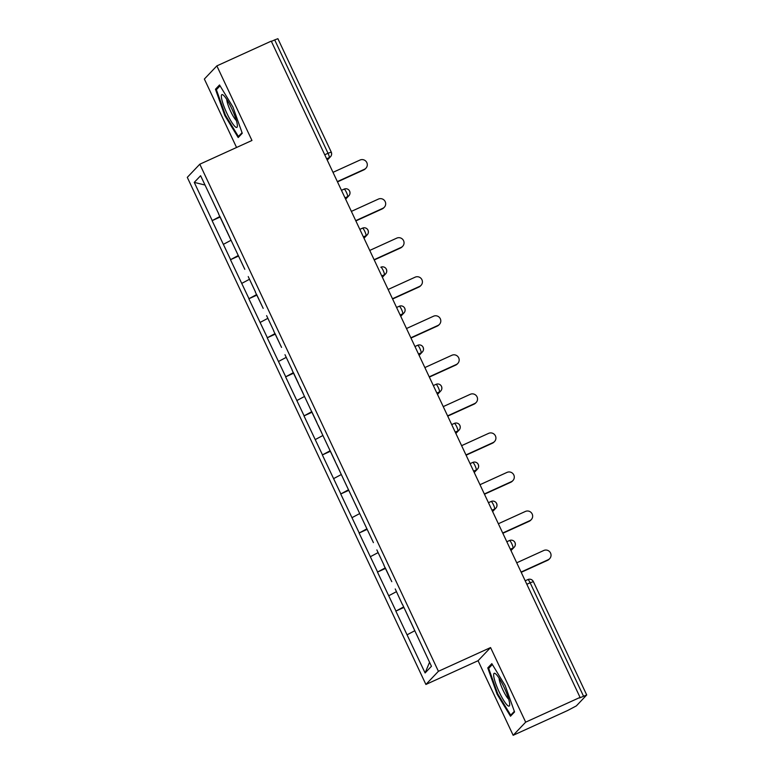 <?xml version="1.0" encoding="UTF-8"?>
<svg xmlns="http://www.w3.org/2000/svg" width="774" height="774" viewBox="0 0 774 774"><rect width="100%" height="100%" fill="white"/><g stroke="black" fill="none" stroke-linecap="round" stroke-linejoin="round"><path stroke-width="1.16" d="M513.162 735.3L525.672 722.152L490.571 647.567L478.071 660.715L513.162 735.3L567.565 710.542L576.359 705.888L586.711 694.965L579.523 697.964L580.065 697.393L271.258 41.128L216.855 65.887L204.355 79.035L236.563 147.486M478.071 660.715L425.903 684.458L187.289 177.362L199.798 164.214L438.413 671.3L425.903 684.458M429.551 662.254L425.1 672.954L431.447 666.288L402.432 604.291M425.1 672.954L395.843 611.121L403.922 607.445M403.67 606.903L395.843 611.121M395.949 611.005L377.47 572.083L385.549 568.397M385.297 567.864L377.47 572.083M377.577 571.967L359.097 533.034L367.176 529.358M366.924 528.816L359.097 533.034M359.204 532.918L340.724 493.986L348.803 490.31M348.552 489.768L340.724 493.986M340.831 493.87L322.352 454.938L330.43 451.261M330.179 450.729L322.352 454.938M322.458 454.831L303.979 415.899L312.057 412.223M311.806 411.681L303.979 415.899M304.085 415.783L285.606 376.851L293.685 373.174M293.423 372.633L285.606 376.851M285.712 376.735L267.224 337.803L275.312 334.126M275.051 333.594L267.224 337.803M267.34 337.696L248.851 298.764L256.939 295.088M256.678 294.546L248.851 298.764M248.967 298.648L230.478 259.716L238.566 256.039M238.305 255.497L230.478 259.716M230.594 259.6L212.105 220.667L220.184 216.991M219.932 216.459L212.105 220.667M212.221 220.551L194.255 182.383L200.601 175.717L218.703 213.837M244.807 269.313L218.558 213.885M248.231 276.589L255.449 291.924M263.179 308.352L255.304 291.972M266.604 315.637L273.822 330.972M281.552 347.4L273.686 331.02M284.977 354.686L292.195 370.02M373.416 542.632L292.059 370.069M376.851 549.908L384.059 565.243M391.789 581.671L383.923 565.291M395.224 588.956L402.296 604.339M396.356 591.704L388.771 595.738M377.983 552.665L370.388 556.699M359.61 513.617L352.015 517.651M341.237 474.568L333.642 478.603M322.855 435.53L315.27 439.564M304.482 396.482L296.897 400.516M286.109 357.433L278.524 361.468M267.736 318.395L260.151 322.419M249.363 279.346L241.778 283.381M230.991 240.298L223.405 244.332M324.732 154.781L328.031 153.281L274.683 39.9L271.384 41.399M274.683 39.9L277.895 38.7L331.253 152.081L328.031 153.281A4.16 0.735 65.5 0 1 329.26 157.606L326.628 158.805M204.984 185.025L194.255 182.383M525.672 722.152L580.065 697.393M490.571 647.567L438.413 671.3M199.798 164.214L251.956 140.471L216.855 65.887M414.729 630.752L407.143 634.786M232.926 106.986L219.526 84.966L215.462 89.242L224.799 115.529L238.198 137.549L242.262 133.273L232.926 106.986M487.765 667.914L497.101 694.201L510.492 716.221L514.555 711.945L505.229 685.658L491.829 663.637L487.765 667.914L490.145 666.83M225.457 115.229L224.799 115.529M217.842 88.159L215.462 89.242M497.759 693.901L497.101 694.201M365.938 168.2L365.386 168.771A5.128 5.031 -136.4 0 1 363.848 169.874L364.399 169.293A5.128 5.031 43.6 0 0 366.325 161.747A5.128 5.031 43.6 0 0 360.036 160.034L332.994 172.341M224.905 227.014L220.348 217.388M226.434 230.265L229.839 237.57M364.399 169.293L337.358 181.6M363.848 169.874L337.483 181.871M384.31 207.248L383.759 207.819A5.128 5.031 -136.4 0 1 382.221 208.912L382.772 208.341A5.128 5.031 43.6 0 0 384.697 200.785A5.128 5.031 43.6 0 0 378.409 199.082L351.367 211.389M243.249 266.072L238.721 256.436M382.772 208.341L355.73 220.648M382.221 208.912L355.856 220.919M402.683 246.287L402.132 246.867A5.128 5.031 -136.4 0 1 400.593 247.961L401.145 247.38A5.128 5.031 43.6 0 0 403.07 239.834A5.128 5.031 43.6 0 0 396.781 238.121L369.74 250.428M261.631 305.111L257.094 295.474M401.145 247.38L374.103 259.696M400.593 247.961L374.229 259.958M421.056 285.335L420.505 285.906A5.128 5.031 -136.4 0 1 418.966 287.009L419.518 286.428A5.128 5.031 43.6 0 0 421.443 278.882A5.128 5.031 43.6 0 0 415.154 277.169L388.122 289.476M280.004 344.159L275.486 334.513M419.518 286.428L392.476 298.735M418.966 287.009L392.602 299.006M439.429 324.383L438.877 324.954A5.128 5.031 -136.4 0 1 437.339 326.048L437.891 325.477A5.128 5.031 43.6 0 0 439.816 317.921A5.128 5.031 43.6 0 0 433.527 316.218L406.495 328.524M298.377 383.207L293.859 373.561M299.925 386.449L303.331 393.743M437.891 325.477L410.849 337.783M437.339 326.048L410.975 338.054M457.802 363.422L457.25 364.003A5.128 5.031 -136.4 0 1 455.712 365.096L456.263 364.525A5.128 5.031 43.6 0 0 458.189 356.969A5.128 5.031 43.6 0 0 451.9 355.256L424.868 367.563M316.769 422.236L312.212 412.61M318.298 425.497L321.703 432.792M456.263 364.525L429.222 376.832M455.712 365.096L429.347 377.093M237.173 123.879A18.025 3.202 -114.5 0 0 231.203 107.451A18.025 3.202 -114.5 0 0 223.173 95.038A18.025 3.202 -114.5 0 0 221.538 98.192A18.025 3.202 -114.5 0 0 230.033 119.448A18.025 3.202 -114.5 0 0 237.357 126.201A18.025 3.202 -114.5 0 0 237.173 123.879M226.811 99.507A12.336 2.187 -114.5 0 0 226.946 100.901A12.336 2.187 -114.5 0 0 230.913 111.901A12.336 2.187 -114.5 0 0 236.37 120.521M242.039 132.673L238.402 136.505L225.418 115.171L216.381 89.697L220.048 85.837M239.785 135.876L238.402 136.505M509.476 702.55A18.025 3.202 -114.5 0 0 503.506 686.122A18.025 3.202 -114.5 0 0 495.476 673.709A18.025 3.202 -114.5 0 0 493.841 676.863A18.025 3.202 -114.5 0 0 502.336 698.119A18.025 3.202 -114.5 0 0 509.66 704.872A18.025 3.202 -114.5 0 0 509.476 702.55M499.114 678.179A12.336 2.187 -114.5 0 0 499.249 679.572A12.336 2.187 -114.5 0 0 503.216 690.572A12.336 2.187 -114.5 0 0 508.673 699.193M514.342 711.345L510.705 715.176L497.721 693.843L488.675 668.368L492.351 664.508M512.088 714.547L510.705 715.176M476.174 402.47L475.623 403.041A5.128 5.031 -136.4 0 1 474.085 404.144L474.636 403.564A5.128 5.031 43.6 0 0 476.561 396.017A5.128 5.031 43.6 0 0 470.273 394.305L443.241 406.611M335.142 461.285L330.604 451.648M336.671 464.535L340.076 471.84M474.636 403.564L447.595 415.87M474.085 404.144L447.72 416.141M494.547 441.519L493.996 442.089A5.128 5.031 -136.4 0 1 492.458 443.183L493.009 442.612A5.128 5.031 43.6 0 0 494.934 435.056A5.128 5.031 43.6 0 0 488.646 433.353L461.614 445.66M353.495 500.343L348.958 490.706M355.043 503.584L358.459 510.888M493.009 442.612L465.967 454.918M492.458 443.183L466.093 455.189M512.92 480.557L512.369 481.138A5.128 5.031 -136.4 0 1 510.83 482.231L511.382 481.66A5.128 5.031 43.6 0 0 513.307 474.104A5.128 5.031 43.6 0 0 507.028 472.392L479.986 484.698M371.868 539.391L367.36 529.735M511.382 481.66L484.34 493.967M510.83 482.231L484.466 494.228M531.293 519.606L530.741 520.186A5.128 5.031 -136.4 0 1 529.203 521.279L529.755 520.699A5.128 5.031 43.6 0 0 531.68 513.152A5.128 5.031 43.6 0 0 525.401 511.44L498.359 523.746M390.26 578.42L385.733 568.784M529.755 520.699L502.713 533.005M529.203 521.279L502.839 533.276M549.666 558.654L549.124 559.225A5.128 5.031 -136.4 0 1 547.586 560.318L548.127 559.747A5.128 5.031 43.6 0 0 550.053 552.191A5.128 5.031 43.6 0 0 543.774 550.488L516.732 562.795M408.633 617.468L404.105 607.832M410.172 620.719L413.577 628.024M548.127 559.747L521.086 572.054M547.586 560.318L521.212 572.325M583.499 696.155L530.142 582.774L526.842 584.273M533.325 581.651L530.142 582.774A4.16 0.735 -114.5 0 0 527.868 579.562A4.16 0.735 -114.5 0 0 527.829 579.6L525.198 580.79L527.868 579.562A4.16 4.16 0 0 1 533.354 581.584L586.711 694.965M327.121 159.85L329.26 157.606A4.16 4.083 -136.4 0 0 330.498 156.716A4.16 4.16 0 0 0 331.253 152.081M341.469 190.336L344.091 189.146A4.16 0.735 -114.5 0 1 344.14 189.108A4.16 0.735 -114.5 0 1 346.404 192.32A4.16 0.735 65.5 0 1 347.632 196.654L345.001 197.844M331.214 152.159A4.16 4.083 -136.4 0 1 330.498 156.716L327.257 160.131M345.494 198.899L347.632 196.654A4.16 4.083 -136.4 0 0 348.871 195.764A4.16 4.16 0 0 0 344.14 189.108L341.46 190.327M359.842 229.385L362.464 228.185A4.16 0.735 -114.5 0 1 362.513 228.156A4.16 0.735 -114.5 0 1 364.786 231.368A4.16 0.735 65.5 0 1 366.005 235.693L363.374 236.892M363.867 237.937L366.005 235.693A4.16 4.083 -136.4 0 0 367.253 234.812A4.16 4.16 0 0 0 362.513 228.156L359.833 229.375M386.332 269.294A4.16 4.083 -136.4 0 1 385.626 273.851A4.16 4.16 0 0 0 380.885 267.204L380.837 267.233A4.16 0.735 -114.5 0 1 380.885 267.204A4.16 0.735 -114.5 0 1 383.159 270.416A4.16 0.735 65.5 0 1 384.378 274.741L381.746 275.941M382.24 276.986L384.378 274.741A4.16 4.083 -136.4 0 0 385.626 273.851L382.375 277.266M404.705 308.342A4.16 4.083 -136.4 0 1 403.999 312.899A4.16 4.16 0 0 0 399.258 306.252L396.578 307.462L399.22 306.281A4.16 0.735 -114.5 0 0 399.22 306.281A4.16 0.735 -114.5 0 1 401.532 309.455A4.16 0.735 65.5 0 1 402.751 313.789L400.119 314.979M400.613 316.034L402.751 313.789A4.16 4.083 -136.4 0 0 403.999 312.899L400.748 316.314M423.078 347.381A4.16 4.083 -136.4 0 1 422.372 351.947A4.16 4.16 0 0 0 417.631 345.291L414.961 346.51L417.592 345.32A4.16 0.735 -114.5 0 1 417.631 345.291A4.16 0.735 -114.5 0 1 419.905 348.503A4.16 0.735 65.5 0 1 421.124 352.838L418.492 354.028M418.986 355.072L421.124 352.838A4.16 4.083 -136.4 0 0 422.372 351.947L419.121 355.363M441.451 386.429A4.16 4.083 -136.4 0 1 440.745 390.986A4.16 4.16 0 0 0 436.004 384.339L433.334 385.558L435.965 384.368A4.16 0.735 -114.5 0 1 436.004 384.339A4.16 0.735 -114.5 0 1 438.278 387.551A4.16 0.735 65.5 0 1 439.497 391.876L436.865 393.076M437.358 394.121L439.497 391.876A4.16 4.083 -136.4 0 0 440.745 390.986L437.494 394.401M459.824 425.477A4.16 4.083 -136.4 0 1 459.117 430.034A4.16 4.16 0 0 0 454.377 423.388L451.706 424.597L454.338 423.417A4.16 0.735 -114.5 0 1 454.377 423.388A4.16 0.735 -114.5 0 1 456.65 426.59A4.16 0.735 65.5 0 1 457.869 430.924L455.238 432.124M455.731 433.169L457.869 430.924A4.16 4.083 -136.4 0 0 459.117 430.034L455.867 433.45M470.079 463.655L472.711 462.455A4.16 0.735 -114.5 0 1 472.75 462.426A4.16 0.735 -114.5 0 1 475.023 465.638A4.16 0.735 65.5 0 1 476.242 469.973L473.611 471.163M474.104 472.217L476.242 469.973A4.16 4.083 -136.4 0 0 477.49 469.083A4.16 4.16 0 0 0 472.75 462.426L470.079 463.645M496.569 503.564A4.16 4.083 -136.4 0 1 495.863 508.131A4.16 4.16 0 0 0 491.122 501.475L488.452 502.694L491.084 501.504A4.16 0.735 -114.5 0 1 491.122 501.475A4.16 0.735 -114.5 0 1 493.396 504.687A4.16 0.735 65.5 0 1 494.615 509.011L491.983 510.211M492.477 511.256L494.615 509.011A4.16 4.083 -136.4 0 0 495.863 508.131L492.612 511.546M514.942 542.613A4.16 4.083 -136.4 0 1 514.236 547.17A4.16 4.16 0 0 0 509.495 540.523L506.825 541.732L509.456 540.552A4.16 0.735 -114.5 0 1 509.495 540.523A4.16 0.735 -114.5 0 1 511.769 543.725A4.16 0.735 65.5 0 1 512.988 548.06L510.356 549.259M510.85 550.304L512.988 548.06A4.16 4.083 -136.4 0 0 514.236 547.17L510.985 550.585M349.587 191.197A4.16 4.083 -136.4 0 1 348.871 195.764L345.63 199.179M367.96 230.246A4.16 4.083 -136.4 0 1 367.253 234.812L364.003 238.228M478.197 464.516A4.16 4.083 -136.4 0 1 477.49 469.083L474.239 472.498"/></g></svg>
